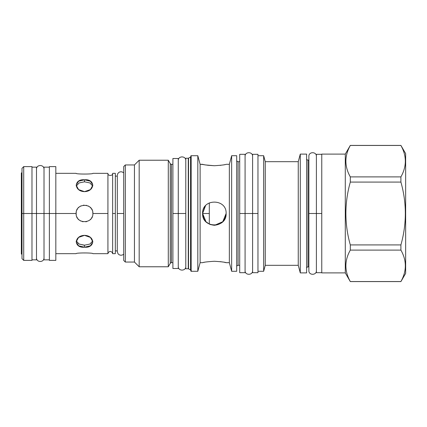 <?xml version="1.0" encoding="UTF-8"?>
<svg xmlns="http://www.w3.org/2000/svg" width="427" height="427" viewBox="0 0 427 427"><rect width="100%" height="100%" fill="white"/><g stroke="black" fill="none" stroke-linecap="round" stroke-linejoin="round"><path stroke-width="0.64" d="M21.35 185.457L21.35 254.097L21.996 254.097M49.383 213.5L55.825 213.5L55.825 166.615L49.383 166.615L49.383 213.5L55.825 213.5L55.825 260.385L49.383 260.385L49.383 213.5L55.825 213.5L49.383 213.5L49.383 260.385L49.383 166.615L49.383 213.5L44.013 213.5L49.383 213.5M31.982 170.827L31.982 260.385L23.715 260.385L23.715 213.5L24.04 213.5L21.35 213.5L44.013 213.5L36.492 213.5L36.492 257.812C36.343 262.653 44.141 262.701 44.013 257.812L44.013 213.5L39.62 213.5L44.013 213.5L40.885 213.5L44.013 213.5L44.013 169.188C44.141 164.299 36.343 164.347 36.492 169.188L36.492 171.878M21.996 172.903L21.35 172.903L21.35 213.5M112.637 173.341L112.637 213.5L112.637 173.341C113.016 176.132 107.556 176.137 107.924 173.341L92.883 173.33C93.39 174.291 75.616 174.291 76.129 173.33C75.616 174.291 93.39 174.291 92.883 173.33M112.808 173.33L115.333 173.33L115.333 213.5L115.333 173.33L115.333 213.5L112.637 213.5L112.637 253.67L112.349 252.688C111.095 251.156 109.755 251.087 108.346 252.48L107.924 253.67L107.924 173.341L107.924 213.5L92.883 213.5C93.39 224.308 75.616 224.308 76.129 213.5L55.825 213.5L76.129 213.5C75.616 202.692 93.39 202.692 92.883 213.5C93.39 224.308 75.616 224.308 76.129 213.5L55.825 213.5L76.129 213.5C75.616 202.692 93.39 202.692 92.883 213.5L107.924 213.5L92.883 213.5L107.924 213.5L107.924 253.67L92.883 253.67C93.39 252.709 75.616 252.709 76.129 253.67C75.616 252.709 93.39 252.709 92.883 253.67M91.095 208.328L90.198 207.351L91.095 208.328M89.019 206.444L87.973 205.873L89.019 206.444M86.5 205.366L86.11 205.275L86.5 205.366M84.503 191.643C95.312 191.328 95.312 178.753 84.503 179.794C73.7 178.753 73.7 191.328 84.503 191.643L90.428 189.593L92.883 185.094L90.428 181.219L84.503 179.794L84.503 181.817L79.107 182.932L76.246 186.103L79.107 182.932L84.503 181.817L84.503 179.794L78.579 181.219L76.129 185.094L78.579 189.593L84.503 191.643M77.047 217.311L77.292 217.759M78.024 218.811L78.808 219.643M80.036 220.583L81.034 221.127M84.503 247.206C95.312 248.247 95.312 235.672 84.503 235.357C73.7 235.672 73.7 248.247 84.503 247.206L84.503 245.183L89.905 244.068L92.766 240.897L89.905 244.068L84.503 245.183L84.503 247.206L84.503 245.183L79.107 244.068L76.246 240.897L79.107 244.068L84.503 245.183L84.503 247.206L90.428 245.781L92.883 241.906L90.428 237.407L84.503 235.357L78.579 237.407L76.129 241.906L78.579 245.781L84.503 247.206M76.129 253.67L55.825 253.67L55.825 213.5M92.872 213.895L92.814 214.584L92.872 213.895M92.179 216.863L91.613 217.93L92.179 216.857M82.267 221.57L83.068 221.752L82.267 221.576M81.039 221.127L79.993 220.556L81.039 221.127M79.011 219.825L78.2 219.019L79.011 219.825M77.394 217.93L76.833 216.863L77.394 217.93M76.278 215.085L76.219 214.744L76.278 215.085M78.344 219.179L78.771 219.606M80.046 220.594L80.986 221.101M76.833 210.137L77.399 209.065L76.833 210.137M78.979 207.202L78.205 207.976L78.979 207.202M81.029 205.878L79.993 206.444L81.034 205.873M90.001 207.18L90.812 207.986L90.001 207.175M91.618 209.07L92.179 210.143L91.613 209.07M92.734 211.915L92.856 212.849L92.734 211.915M84.503 179.794L84.503 181.817L89.905 182.932L92.766 186.103L89.905 182.932L84.503 181.817L84.503 179.794M76.129 213.521L76.278 215.091L76.129 213.521M85.71 221.789L86.82 221.554L85.71 221.789M90.001 219.825L90.807 219.019L90.001 219.825M92.883 213.479L92.728 211.899L92.883 213.479M84.05 205.136L83.462 205.19L84.05 205.136M76.278 211.915L76.129 213.495L76.278 211.915M209.31 202.878L209.31 213.5L209.31 202.878L209.31 213.5L202.601 213.5C201.886 198.325 226.833 198.325 226.118 213.5C226.833 228.675 201.886 228.675 202.601 213.5L206.049 221.826M170.24 163.61A1.398 1.398 0 0 0 171.451 164.31L172.903 164.31L171.451 164.31A1.398 1.398 0 0 1 170.24 163.61L170.24 263.39L170.24 163.61L168.286 160.226L170.24 163.61L168.286 160.226L139.175 160.226L134.446 164.95L125.319 164.95L123.707 166.562L123.707 260.438L125.319 262.05L123.707 260.438L125.319 262.05L134.446 262.05L125.319 262.05L125.319 164.95L125.319 262.05L134.446 262.05L139.175 266.774L134.446 262.05L134.446 164.95L134.446 262.05L139.175 266.774L168.286 266.774L139.175 266.774L139.175 160.226L139.175 266.774L168.286 266.774L170.24 263.39L168.286 266.774L168.286 160.226L168.286 266.774L170.24 263.39A1.398 1.398 180 0 1 171.451 262.69L172.903 262.69L171.451 262.69L171.451 164.31L171.451 262.69L172.903 262.69M405.65 273.381L405.65 153.619L405.65 273.381L400.905 281.596L405.65 273.381L400.905 281.596L350.311 281.596L345.288 272.896L321.766 272.896L321.766 154.104L321.766 272.896L345.288 272.896L350.311 281.596L345.288 272.896L321.766 272.896M190.837 270.964L191.483 270.964L190.837 270.964A0.32 0.32 0 0 0 191.157 271.284A0.32 0.32 0 0 1 190.837 270.964L190.837 156.036A0.32 0.32 0 0 1 191.157 155.716L197.818 155.716L197.818 271.284L191.157 271.284L191.157 155.716L197.818 155.716L197.818 271.284L191.157 271.284L191.157 155.716A0.32 0.32 0 0 0 190.837 156.036L190.837 270.964L190.97 155.775M190.57 270.003L190.57 156.997L188.542 158.166L190.57 156.997L190.57 270.003L188.542 268.834L188.542 158.166L188.542 268.834L190.57 270.003A0.539 0.539 180 0 1 190.837 270.467A0.539 0.539 180 0 0 190.57 270.003L188.542 268.834A0.539 0.539 180 0 0 188.275 268.759L185.788 268.759L188.275 268.759L185.788 268.759L185.788 158.241L185.788 268.759M185.788 158.241L188.275 158.241L185.788 158.241L188.275 158.241L188.275 268.759A0.539 0.539 180 0 1 188.542 268.834M168.286 160.226L168.286 173.17L168.286 160.226L139.175 160.226L139.175 173.17L139.175 160.226L134.446 164.95L125.319 164.95L123.707 166.562L125.319 164.95L134.446 164.95L139.175 160.226L168.286 160.226M168.286 253.83L168.286 266.774L168.286 253.83M139.175 253.83L139.175 266.774L139.175 253.83M170.24 263.39A1.398 1.398 180 0 1 171.451 262.69M239.707 265.322L238.095 265.322L238.095 161.678L238.095 265.322L239.707 265.322L238.095 265.322A1.398 1.398 0 0 0 236.702 266.72A1.398 1.398 0 0 1 238.095 265.322M238.095 161.678A1.398 1.398 0 0 1 236.702 160.28A1.398 1.398 0 0 0 238.095 161.678L239.707 161.678L238.095 161.678L239.707 161.678L239.707 213.5L257.967 213.5L257.967 155.716L263.656 155.716L263.656 271.284L257.967 271.284L257.967 213.5L257.967 272.682L252.597 272.682L252.597 213.5L257.967 213.5L257.967 154.318L252.597 154.318L252.597 213.5L245.077 213.5L252.597 213.5L245.077 213.5L245.077 159.047M236.702 155.716L231.653 155.716L231.653 271.284L236.702 271.284L236.702 155.716L231.653 155.716L236.702 155.716L236.702 271.284L231.653 271.284L229.347 262.69L225.979 262.658M236.702 271.284L231.653 271.284L231.653 155.716L229.347 164.31L231.653 155.716L229.347 164.31L229.347 262.69L226.118 262.69L229.347 262.69L231.653 271.284L229.347 262.69L229.347 164.31L226.118 164.31C225.413 164.779 221.49 165.254 214.359 165.735C207.228 165.254 203.305 164.779 202.601 164.31L200.119 164.31L200.119 262.69L197.818 271.284L200.119 262.69L197.818 271.284L191.157 271.284M202.644 262.68L200.119 262.69L202.601 262.69C203.305 262.221 207.228 261.746 214.359 261.265C221.49 261.746 225.413 262.221 226.118 262.69C225.413 262.221 221.49 261.746 214.359 261.265C207.228 261.746 203.305 262.221 202.601 262.69L200.119 262.69L200.119 164.31L197.818 155.716L200.119 164.31L197.818 155.716L191.157 155.716M224.917 262.418L224.586 262.349M223.305 262.098L220.167 261.618M204.266 262.322L203.834 262.413M207.607 165.26L214.359 165.735C207.228 165.254 203.305 164.779 202.601 164.31L200.119 164.31L203.684 164.555M203.796 164.582L204.25 164.678M205.414 164.902L206.268 165.052M224.186 164.737L224.479 164.673M226.118 164.31L229.347 164.31L226.118 164.31C225.413 164.779 221.49 165.254 214.359 165.735L205.755 164.966M308.876 160.12L308.876 156.362L308.876 160.12L308.016 160.12A1.398 1.398 0 0 1 306.623 158.721A1.398 1.398 0 0 0 308.016 160.12L308.876 160.12L308.016 160.12L308.016 266.88L308.876 266.88L308.016 266.88L308.876 266.88L308.876 270.638C308.652 275.49 316.62 275.49 316.396 270.638L316.396 270.638M306.623 154.104L300.282 154.104L306.623 154.104L306.623 272.896L300.282 272.896L298.254 265.322L265.258 265.322L263.656 271.284L257.967 271.284L263.656 271.284L265.258 265.322L263.656 271.284L263.656 155.716L257.967 155.716L263.656 155.716L265.258 161.678L265.258 265.322L298.254 265.322L265.258 265.322L265.258 161.678L263.656 155.716L265.258 161.678L298.254 161.678L298.254 265.322L300.282 272.896L298.254 265.322L298.254 161.678L265.258 161.678L298.254 161.678L300.282 154.104L300.282 272.896L306.623 272.896L300.282 272.896L300.282 154.104L298.254 161.678L300.282 154.104L306.623 154.104L306.623 272.896M123.707 166.562L123.707 260.438M350.311 145.468L400.905 145.468C406.798 155.946 406.798 166.418 400.905 176.89L400.905 182.083C406.798 203.028 406.798 223.972 400.905 244.917L400.905 250.11C406.798 260.582 406.798 271.054 400.905 281.532C406.798 271.054 406.798 260.582 400.905 250.11L350.311 250.11C344.418 260.582 344.418 271.054 350.311 281.532L400.905 281.532L350.311 281.532C344.418 271.054 344.418 260.582 350.311 250.11L400.905 250.11L400.905 244.917C406.798 223.972 406.798 203.028 400.905 182.083L350.311 182.083C344.418 203.028 344.418 223.972 350.311 244.917L350.311 250.11L350.311 244.917L400.905 244.917L350.311 244.917C344.418 223.972 344.418 203.028 350.311 182.083L400.905 182.083L400.905 176.89C406.798 166.418 406.798 155.946 400.905 145.468L350.311 145.468C344.418 155.946 344.418 166.418 350.311 176.89L350.311 182.083L350.311 176.89L400.905 176.89L350.311 176.89C344.418 166.418 344.418 155.946 350.311 145.468L350.311 145.468M405.65 153.619L400.905 145.404L405.65 153.619L400.905 145.404L350.311 145.404L345.288 154.104L345.288 272.896L345.288 154.104L321.766 154.104M350.311 145.404L345.288 154.104L350.311 145.404M225.888 262.637L224.495 262.327M223.326 262.098L222.878 262.018M206.092 261.975L205.755 262.034M204.992 206.385L202.601 213.5C203.311 220.631 207.234 224.554 214.359 225.259C221.485 224.554 225.408 220.636 226.118 213.5C226.833 228.675 201.886 228.675 202.601 213.5C201.886 198.325 226.833 198.325 226.118 213.5L222.793 221.698L214.685 225.259M206.134 221.907L209.892 224.378M210.244 224.517L214.135 225.259M214.349 225.259L214.653 225.259M209.31 224.122L209.31 213.5L202.601 213.5L209.31 213.5L202.601 213.5L205.52 205.739L205.04 206.321M220.167 165.382L220.946 165.281M308.016 266.88A1.398 1.398 0 0 0 306.623 268.279A1.398 1.398 0 0 1 308.016 266.88L308.016 160.12M188.275 158.241A0.539 0.539 0 0 0 188.542 158.166A0.539 0.539 0 0 1 188.275 158.241L188.275 268.759M190.57 156.997A0.539 0.539 0 0 0 190.837 156.533A0.539 0.539 0 0 1 190.57 156.997L188.542 158.166M21.996 256.462L21.996 213.5L23.069 213.5L21.996 213.5L23.069 213.5L21.996 213.5L21.996 170.538M28.758 213.5L31.123 213.5L28.758 213.5M31.982 256.173L31.982 213.5L36.492 213.5L36.492 254.097M23.715 166.615L23.715 213.5L31.982 213.5L31.982 166.615L23.715 166.615L23.715 213.5L21.996 213.5L21.996 168.334L23.715 166.615M30.856 213.5L29.725 213.5L30.856 213.5M23.715 213.5L21.996 213.5L23.715 213.5L21.996 213.5L21.996 258.666L23.715 260.385L23.715 213.5M178.272 262.69L178.272 213.5L185.788 213.5L178.272 213.5L185.788 213.5L178.272 213.5L178.272 163.231M171.451 164.31L172.903 164.31L172.903 213.5L178.272 213.5L178.272 268.492L172.903 268.492L172.903 213.5L178.272 213.5L178.272 158.508L172.903 158.508L172.903 263.769M123.707 213.5L117.265 213.5L123.707 213.5M44.013 172.903L44.013 255.122M49.383 259.846L44.013 259.846L44.013 167.154L49.383 167.154M33.274 213.5L34.347 213.5L33.274 213.5M31.982 259.846L36.492 259.846L36.492 167.154L31.982 167.154M255.816 213.5L254.743 213.5L255.816 213.5M252.597 161.678L252.597 267.953M245.077 265.322L245.077 213.5L245.077 272.682L239.707 272.682L239.707 213.5L245.077 213.5L245.077 154.318L239.707 154.318L239.707 267.953M242.931 213.5L241.853 213.5L242.931 213.5M316.396 160.12L316.396 213.5L321.766 213.5L308.876 213.5L308.876 270.638L308.876 213.5L316.396 213.5L308.876 213.5L308.876 270.638L308.876 213.5L316.396 213.5L316.396 267.953M321.766 272.682L316.396 272.682L316.396 154.318L321.766 154.318M308.876 266.88L308.876 270.638M308.876 213.5L308.876 156.362L308.876 213.5M117.318 176.121L115.333 176.121L117.318 176.121L117.27 251.498L118.044 253.814L119.352 254.887L120.996 255.282L122.64 254.914L123.707 254.156M117.318 250.879L115.333 250.879L117.318 250.879L117.27 251.498M173.976 213.5L176.121 213.5L173.976 213.5M115.333 213.5L112.637 213.5L112.637 253.67L115.333 253.67L115.333 213.5L112.637 213.5L115.333 213.5M83.852 245.167L78.856 243.94L76.246 240.897M39.62 213.5L36.492 213.5L39.62 213.5M55.825 173.33L76.129 173.33M178.272 266.453L178.272 266.453C178.048 271.3 186.012 271.3 185.788 266.453L185.788 266.453M185.788 160.547L185.788 160.547C186.012 155.7 178.048 155.7 178.272 160.547M123.707 172.844L121.967 171.841L120.088 171.835L118.898 172.375L117.761 173.618L117.27 175.502M245.077 270.638L245.077 270.638C244.852 275.49 252.821 275.49 252.597 270.638L252.597 270.638M252.597 156.362L252.597 156.362C252.821 151.51 244.852 151.51 245.077 156.362L245.077 156.362M316.396 156.362L316.396 156.362C316.62 151.51 308.652 151.51 308.876 156.362L308.876 156.362"/></g></svg>
